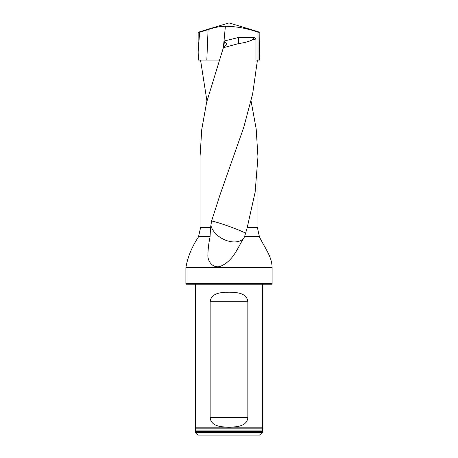 <?xml version="1.0" encoding="UTF-8"?>
<svg xmlns="http://www.w3.org/2000/svg" width="458" height="458" viewBox="0 0 458 458"><rect width="100%" height="100%" fill="white"/><g stroke="black" fill="none" stroke-linecap="round" stroke-linejoin="round"><path stroke-width="0.69" d="M257.963 156.888L257.963 227.655L247.206 227.655L255.129 192.268L257.957 156.888L256.182 128.933L251.07 100.978M200.552 60.078L206.93 100.978M200.575 227.655L198.486 236.923L210.05 236.923C208.756 243.061 208.041 249.123 207.886 255.123C207.571 261.22 212.604 268.319 220.035 266.504C233.82 260.923 237.868 246.793 243.719 238.309L244.578 236.677L247.206 227.655M255.982 38.987L255.982 60.078L257.448 60.078L252.679 93.776L243.713 127.467L220.012 194.862L211.596 220.991L210.548 227.655L200.037 227.655L200.037 156.888L201.738 129.597L206.621 102.306L223.355 47.729L238.698 43.55L238.698 37.447L254.637 37.447L255.982 38.987L252.112 39.972C248.597 41.638 244.125 42.834 238.698 43.55M238.698 37.447L224.426 40.957L223.785 47.409M224.426 40.957L226.653 43.962L223.355 47.729L225.388 26.249C219.817 26.369 214.046 27.503 208.069 29.661L199.642 32.237L198.154 32.237L229 22.9L259.846 32.237L258.02 32.237C247.583 28.448 236.706 26.455 225.388 26.249M210.05 236.923L210.548 227.655L211.006 227.655M272.104 283.691L271.565 284.229L186.435 284.229L185.896 283.691L272.104 283.691L272.104 267.575L185.896 267.575L185.896 283.691M198.486 236.923C191.885 246.828 187.688 257.041 185.896 267.575M195.331 432.404L262.669 432.404L262.669 431.327L195.331 431.327L195.331 432.404L198.028 435.1L259.972 435.1L262.669 432.404M195.623 428.167L195.658 430.921L262.342 430.921L262.377 428.167L195.623 428.167L195.331 427.824L262.669 427.824L262.669 284.229M262.342 430.921L262.669 431.327M247.852 301.742C246.896 292.748 236.448 292.313 229 292.198C221.575 292.307 211.092 292.759 210.148 301.742L210.148 417.587C211.104 426.581 221.552 427.016 229 427.137C236.425 427.022 246.908 426.575 247.852 417.587L247.852 301.742L210.148 301.742M195.331 427.824L195.331 284.229M252.112 39.972L254.637 37.447M245.643 233.225C243.576 231.994 238.979 230.048 231.851 227.386C222.216 223.87 215.466 221.741 211.596 220.991M243.719 238.309A18.858 12.274 28.9 0 1 225.302 240.084A18.858 12.274 28.9 0 1 210.794 224.975M230.878 26.129L232.612 26.249M255.982 60.078L258.02 60.078L258.02 32.237M219.027 60.078L198.4 60.078L198.154 52.046L199.642 32.237M259.846 51.565L259.6 60.078L258.02 60.078M259.6 60.078L259.846 32.237L259.846 52.052M244.578 236.677L259.405 236.677L257.425 227.655M244.469 236.923L259.514 236.923C264.043 246.948 271.983 256.074 272.104 267.575M198.595 236.677L210.085 236.677M210.148 417.587L247.852 417.587M206.821 60.078L208.069 29.661M262.377 428.167L262.669 427.824M195.658 430.921L195.331 431.327M198.154 52.052L198.154 32.237"/></g></svg>
